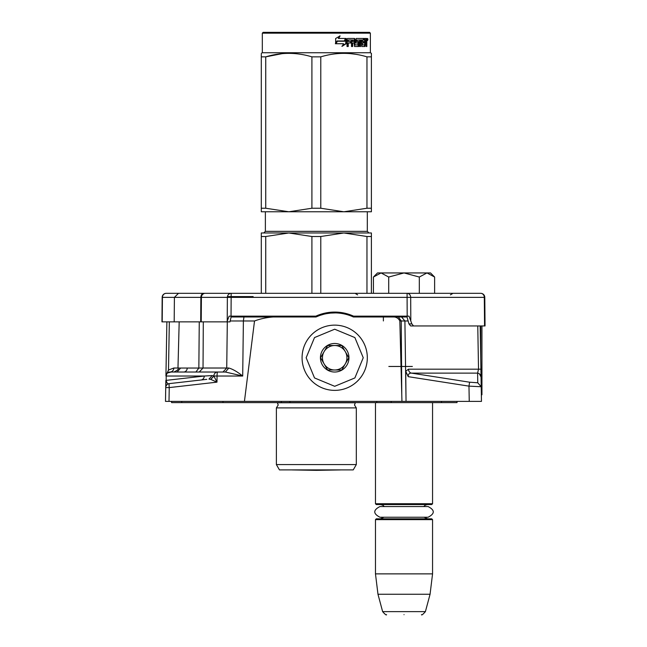 <?xml version="1.0" encoding="UTF-8"?>
<svg xmlns="http://www.w3.org/2000/svg" width="647" height="647" viewBox="0 0 647 647"><rect width="100%" height="100%" fill="white"/><g stroke="black" fill="none" stroke-linecap="round" stroke-linejoin="round"><path stroke-width="0.97" d="M362.991 316.157L362.975 316.973M364.682 316.901L364.94 316.157M385.167 316.157L385.944 316.973M289.929 401.383L289.937 402.612L441.505 402.612L441.513 401.383M289.937 402.612L171.584 402.612L171.568 401.383M457.049 401.383L457.025 402.612L441.505 402.612M391.176 401.383L391.168 402.612L376.756 402.612L376.764 401.383M481.942 325.951L481.942 394.791L481.36 394.791L481.473 401.383L165.495 401.383L165.729 387.593L165.495 401.383M389.284 316.973L391.265 316.973C395.446 316.488 398.309 317.823 399.838 320.977L404.901 320.985L406.041 401.383L405.726 371.281L408.233 376.667L468.978 386.138L481.214 386.736L481.053 377.533M408.233 376.667C408.136 374.225 409.203 373.044 411.435 373.125L469.601 382.199L477.769 382.789L481.214 386.736L481.473 401.383M480.155 325.951L481.053 377.072L479.516 373.966M399.838 320.977L401.949 401.383M408.136 320.985L404.901 320.985L401.585 316.973L353.383 316.973A44.853 44.853 0 0 0 316.011 316.973L283.815 316.973C273.317 316.27 263.555 317.604 254.522 320.985L244.437 401.383M165.931 375.972L166.877 321.866M206.773 379.344L169.344 383.614C167.953 384.286 166.886 383.21 166.158 380.371L165.729 387.561M477.769 382.789L477.599 373.125L478.521 369.186L477.599 373.125A4.076 4.06 -1 0 1 481.053 377.072M405.726 371.281L408.467 369.186L480.907 369.186L481.053 377.144M477.599 373.125L411.435 373.125A4.076 3.599 90 0 1 408.467 369.186M231.1 316.973L316.011 316.973L317.596 315.453L319.626 315.501L316.027 316.965M391.265 316.973L407.02 316.973M383.388 320.944L383.388 316.973L385.41 316.973M386.421 316.973L387.513 316.973M354.273 316.973L353.594 316.973M338.761 312.266L338.761 313.083A59.378 51.428 -90 0 1 340.815 313.318A44.853 44.853 0 0 0 330.609 313.083L326.541 313.649L326.541 312.816M330.609 312.266L330.609 313.083L335.502 312.905M327.989 313.399L328.676 313.302M316.294 316.844L317.936 316.148M319.925 315.396L323.864 314.224M319.917 315.404L319.311 315.623M228.787 368.022C232.629 369.057 237.271 371.726 242.698 376.028L225.415 372.025L228.787 368.022L226.733 368.022L227.307 321.866M230.203 320.977L254.522 320.985M169.951 372.025L169.991 372.025A4.076 4.076 89.8 0 0 169.724 372.033A4.076 4.076 0 0 1 169.991 372.025L171.172 372.025L167.338 373.02L170.007 372.025L225.415 372.025L222.956 372.025L226.733 368.022L203.029 368.022L203.304 321.866M200.934 380.015A4.076 3.777 83.5 0 0 204.258 376.028L212.232 375.575L208.949 379.102L210.736 379.377L213.842 375.972A4.076 3.777 90 0 1 217.618 372.025A4.076 0.566 90 0 0 217.052 376.028L242.698 376.028L243.385 320.985L243.951 316.973M212.232 375.575L213.898 376.028L216.98 382.151L210.841 379.433L213.898 376.028L217.052 376.028L216.98 382.151L169.239 387.593L169.004 401.383M169.085 383.647A4.076 4.076 0 0 0 168.827 383.703A4.076 4.076 83.5 0 1 169.344 383.614A4.076 0.558 83.5 0 0 169.239 387.593L165.729 387.593A4.076 4.076 83.5 0 1 166.975 384.73A4.076 4.076 0 0 0 165.729 387.593L165.737 387.537M168.827 383.703A4.076 4.076 83.5 0 0 166.975 384.73A4.076 4.076 0 0 1 168.827 383.703M168.964 372.162L169.215 372.106A4.076 4.076 0 0 0 169.142 372.122A4.076 4.076 89.8 0 0 165.931 376.028L168.495 370.011L173.841 368.022L177.982 368.022M166.958 373.4A4.076 4.076 0 0 0 165.931 376.028L166.95 373.408A4.076 4.076 0 0 0 166.894 373.473L167.039 373.311M165.939 375.85L166.643 373.804A4.076 4.076 0 0 0 166.457 374.112M166.691 373.731L166.198 374.653M166.125 374.872L165.964 375.608M167.347 373.012L168.495 372.316M169.441 372.065A4.076 4.076 0 0 1 169.724 372.033A4.076 4.076 89.8 0 0 169.15 372.114A4.076 4.076 0 0 0 168.875 372.187M233.349 316.973L233.899 316.157M342.853 313.649L342.853 312.816M366.509 316.973L360.969 316.973M359.611 316.973L359.166 316.973M358.115 316.973L354.354 316.973M366.113 316.157L364.18 316.973L366.097 316.973M373.667 316.973L378.358 316.973M328.765 313.294L328.126 313.383M326.541 313.18L326.023 312.913M324.373 313.261L326.096 313.73L324.77 314.013M324.098 313.326L317.572 315.412M315.841 316.973L310.334 316.973M166.845 373.529L168.673 369.874M171.172 372.025L171.722 372.025M173.841 368.022A4.076 3.833 90 0 1 170.007 372.025A4.076 3.777 90 0 0 166.23 376.028L166.158 380.371L204.258 376.028L165.931 376.028M179.187 321.866L177.974 368.054L180.626 368.054L177.068 372.025M180.626 368.054L187.234 368.054A4.076 3.575 90 0 1 183.659 372.025L183.635 372.025M190.048 372.025L177.715 372.025M303.799 316.157L302.578 316.973M314.175 316.973L312.808 316.157M240.045 316.157L240.951 316.973M199.26 321.866L198.847 368.054L203.029 368.022L199.244 372.025M276.471 316.973L276.479 316.157M378.349 316.973L379.603 316.157M288.198 316.973L288.206 316.157M381.237 316.973L382.021 316.157M434.622 293.326L434.622 277.037L430.522 272.937L381.059 272.937L373.416 277.037L373.416 293.326M374.015 276.431L377.508 272.937L381.059 272.937L388.71 277.037L404.019 272.937L419.321 277.037L419.321 293.326M388.71 293.326L388.71 277.037M434.622 277.037L426.971 272.937L419.321 277.037M302.076 357.751A32.625 32.625 0 0 0 334.693 390.376A32.625 32.625 0 0 0 367.318 357.751A32.625 32.625 0 0 0 334.693 325.134A32.625 32.625 0 0 0 302.076 357.751A32.625 32.625 0 0 0 334.693 390.376A32.625 32.625 0 0 0 367.318 357.751A32.625 32.625 0 0 0 334.693 325.134A32.625 32.625 0 0 0 302.076 357.751M306.152 357.751L314.515 377.937L334.693 386.299L354.88 377.937L363.242 357.751L354.88 337.572L334.693 329.21L314.515 337.572L306.152 357.751M320.427 357.751A14.274 14.274 0 0 0 334.693 372.025A14.274 14.274 0 0 0 348.968 357.751A14.274 14.274 0 0 0 334.693 343.484A14.274 14.274 0 0 0 320.427 357.751M320.572 357.751L327.633 369.987L341.762 369.987L348.822 357.751L341.762 345.522L327.633 345.522L320.572 357.751M345.288 363.873A12.236 12.236 0 0 0 334.693 345.522A12.236 12.236 0 0 0 324.098 363.873A12.236 12.236 0 0 0 346.929 357.751A12.236 12.236 0 0 0 334.693 345.522M324.098 363.873A12.236 12.236 0 0 1 324.098 351.636M404.019 614.65C426.527 614.65 426.527 614.65 404.019 614.65C381.512 614.65 381.512 614.65 404.019 614.65C426.527 614.65 426.527 614.65 404.019 614.65C381.512 614.65 381.512 614.65 404.019 614.65M431.743 504.555L376.287 504.555L375.47 503.738L432.56 503.738L431.743 504.555L432.56 503.738L432.56 402.612M375.47 519.638L376.287 518.821L431.743 518.821L432.56 519.638L432.56 573.873L375.47 573.873L375.47 519.638L432.56 519.638M430.061 594.261L425.402 611.625C422.879 614.48 421.561 615.483 421.464 614.65C421.561 615.483 422.879 614.48 425.402 611.625L382.628 611.625L377.977 594.261L430.061 594.261L432.56 573.873M253.139 296.585L227.445 296.585M253.139 293.326L166.247 293.326A4.076 4.076 0 0 0 165.964 293.334A4.076 4.076 30.7 0 1 166.247 293.326A4.076 3.833 -90 0 0 162.421 297.369L162.171 297.369A4.076 4.076 0 0 1 165.964 293.334A4.076 4.076 0 0 0 165.672 293.366A4.076 4.076 30.7 0 0 165.389 293.414A4.076 4.076 0 0 0 162.171 297.369L161.96 321.866L226.951 321.866L229.111 316.157L315.833 316.157A45.67 45.67 180 0 1 353.561 316.157L409.05 316.157L411.856 323.904L413.53 325.951L485.04 325.951L484.789 297.369A4.076 4.076 -30.6 0 0 481.578 293.414A4.076 4.076 0 0 0 481.295 293.366A4.076 4.076 -30.6 0 0 481.004 293.334A4.076 4.076 0 0 0 480.713 293.326L205.188 293.326A4.076 3.777 -90 0 0 201.403 297.369L200.869 297.369A4.076 2.709 -90 0 1 203.57 293.326L203.918 293.326M205.091 293.326L203.959 293.326M189.935 293.326L182.6 293.326M404.019 293.326L407.092 293.326L407.092 297.369L231.149 297.369L231.149 293.326A4.076 3.777 -90 0 0 227.364 297.369L201.403 297.369L201.225 321.866M413.53 325.951L410.627 325.951L408.953 323.904L406.793 316.157M231.286 316.157L230 321.866L226.951 321.866M483.786 294.717A4.076 4.076 0 0 1 484.789 297.369L484.312 297.369A4.076 3.599 -90 0 0 480.713 293.326A4.076 4.076 -30.6 0 1 481.004 293.334A4.076 4.076 0 0 1 481.295 293.366A4.076 4.076 -30.6 0 1 481.578 293.414A4.076 4.076 0 0 1 481.853 293.487M484.563 325.951L484.312 297.369L410.691 297.369A4.076 3.599 -90 0 0 407.092 293.326M162.171 297.369L161.96 321.866M427.667 518.821L424.06 517.236L428.096 517.236L379.935 517.236C373.044 513.669 373.044 510.111 379.935 506.552L384.31 506.552L382.822 505.21L380.598 504.555L382.822 505.21L384.31 506.552M379.935 517.236C373.044 513.669 373.044 510.111 379.935 506.552L428.096 506.552L423.72 506.552L425.208 505.21L427.441 504.555L425.241 505.194L423.72 506.552M276.382 464.586L356.311 464.586L353.246 469.892L279.447 469.892L276.382 464.586L276.382 407.909L356.311 407.909L354.475 404.973L355.349 402.757L277.345 402.757L278.218 404.973L276.382 407.909L278.218 404.973M366.962 236.503L343.872 232.977L320.783 236.503L311.911 236.503L288.821 232.977L371.394 232.977L371.394 236.503L366.962 236.503L366.962 293.326M371.394 236.503L371.394 293.326M311.911 236.503L311.911 293.326M320.783 236.503L320.783 293.326M261.299 232.977L261.299 236.503L265.731 236.503L288.821 232.977L331.167 232.977L261.299 232.977L261.299 293.326M265.731 236.503L265.731 293.326M334.337 232.977L343.872 232.977L334.337 232.977M261.299 54.243L261.299 56.831M261.299 208.237L265.731 208.237L288.772 211.771L261.299 211.771L261.299 56.855C261.299 52.197 261.299 52.197 261.299 56.855L265.731 56.855C281.122 52.197 296.52 52.197 311.911 56.855L320.783 56.855L320.783 208.237L343.824 211.771L288.869 211.771L311.911 208.237L320.783 208.237M262.318 33.167L370.375 33.167L369.558 32.35L263.135 32.35L262.318 33.167L262.318 52.739L370.375 52.739L371.394 53.329L371.394 54.243M282.294 53.62L265.731 56.855L265.731 208.237M371.394 211.771L371.394 208.237L371.394 211.771L343.913 211.771L366.962 208.237L371.394 208.237L371.394 56.855L371.394 208.237M371.394 56.855C371.394 52.197 371.394 52.197 371.394 56.855L371.394 54.324L371.394 56.855L366.962 56.855L366.962 208.237M355.478 54.259L350.399 53.62M311.911 56.855L311.911 208.237M320.783 56.855C336.173 52.197 351.564 52.197 366.962 56.855M346.226 43.648L342.247 46.252L343.565 43.729L335.979 43.729L337.427 41.238L344.843 41.238L346.226 38.464L346.226 43.648L345.773 43.648L345.773 39.378M341.859 46.252L345.773 43.648M336.941 40.955L335.348 43.729M338.672 38.464L340.096 35.9L335.639 38.505L335.639 43.729L337.257 40.955L344.705 40.955L345.943 38.464L338.332 38.464L339.74 35.9M344.277 40.955L345.498 38.464M354.993 44.748L354.993 39.095L354.41 39.095L354.41 44.748L355.163 44.991L358.155 44.748L358.001 42.993L356.173 42.993L355.745 42.362L356.173 38.464L364.148 38.464L364.002 39.977M361.778 44.991L361.649 42.993L362.344 42.993L362.474 44.991L361.778 44.991L364.73 44.748L364.73 38.464L366.582 38.464L366.825 39.095L366.825 43.236L366.162 43.236M366.453 42.298L365.701 42.298L366.065 43.236M366.825 43.236L366.825 46.503L366.218 46.503L365.951 42.993L365.207 42.993L365.466 43.624M359.934 39.977L359.708 46.503L360.605 46.503L360.605 39.977L359.934 39.977L361.463 39.977L361.819 46.503L365.005 46.503L365.296 42.993M347.981 39.977L347.779 41.481L348.264 41.481L348.466 39.977L347.981 39.977L351.515 39.977L351.515 46.503L352.647 46.503L352.647 42.993L352.097 42.993L352.097 46.503M352.647 42.993L354.103 42.993L354.548 46.503L358.729 46.503L359.125 42.12L358.729 41.481L356.335 41.481L356.182 40.219L359.708 39.977L359.708 46.503M347.779 42.993L348.264 42.993L347.779 42.993L347.779 46.503M354.993 39.095L354.548 38.464L347.544 38.464L347.018 39.095L347.018 46.503L348.264 46.503L348.264 42.993L351.046 42.993L351.046 41.481L348.264 41.481M352.275 39.977L354.103 40.219L354.103 41.481L352.647 41.481L352.647 40.219M352.647 41.481L352.097 41.481L352.097 40.219M364.73 39.977L365.296 39.977L364.73 39.977M365.296 39.977L366.121 39.977L366.218 41.481L365.296 41.481L365.296 39.977M365.296 41.481L364.73 41.481L365.296 41.481M363.064 42.993L363.064 41.481M362.474 39.977L361.778 39.977L361.649 41.481L362.344 41.481L362.474 39.977L364.148 39.977L364.148 38.464M363.42 39.977L363.42 38.464M353.974 38.464L354.41 39.095M350.52 42.993L350.52 41.481M350.981 42.993L350.981 41.481M358.09 41.481L358.09 46.503M359.053 46.228L359.053 41.756M364.552 44.991L364.269 46.503M364.73 42.993L365.207 42.993M366.065 41.359L365.701 42.298M366.065 39.977L365.822 38.464M366.825 41.359L366.218 41.359M367.941 39.483L367.585 40.502L367.585 38.464L367.941 39.483L367.221 39.483M367.585 40.502L366.817 40.502L366.687 38.529M356.95 39.977L356.95 41.481M362.344 41.481L363.784 41.481L363.784 42.993L362.344 42.993M367.326 40.195L367.658 39.677L367.229 39.677M292.145 469.924L340.54 469.924L316.343 470.345L292.145 469.924A8.152 8.152 0 0 1 292.129 469.892A8.152 8.152 0 0 0 292.145 469.924M340.565 469.892A8.152 8.152 0 0 1 340.54 469.924L316.343 470.345M480.721 325.951L480.721 358.09M187.04 368.054L178.798 368.054M388.839 366.469L412.357 366.469M281.316 401.383L281.324 402.612M222.98 402.612L222.972 401.383M469.601 382.199L468.978 386.138L469.245 401.383M401.771 394.258L401.245 320.985L398.358 316.973M478.521 369.186L477.769 325.951M169.336 321.866L168.495 370.011M187.234 368.054L198.847 368.054L195.904 372.025M350.658 314.96L350.674 315.841M200.691 321.866L200.869 297.369L162.421 297.369L162.203 321.866M411.856 323.904L408.953 323.904M231.036 316.157L231.149 297.369L227.364 297.369L227.226 320.645M410.813 320.16L410.691 297.369L407.092 297.369L407.189 316.157M367.318 211.771L367.318 231.343L265.375 231.343L265.375 211.771M181.783 402.612L181.758 401.383M481.053 377.128L481.069 378.066M481.069 378.091L481.061 377.622M165.729 387.593L165.858 380.452M165.842 381.091L165.834 381.665M165.826 382.369L165.81 382.911M165.802 383.55L165.794 384.051M165.786 384.31L165.786 384.739M165.778 384.997L165.769 385.402M306.524 316.973L303.621 316.973M246.159 316.973L245.666 316.973M243.62 316.973L243.191 316.973M242.504 316.973L242.091 316.973M324.487 313.318L326.573 313.641M317.831 316.189L316.1 316.933M177.974 368.054C178.984 369 177.626 370.319 173.897 372.025M364.172 316.973L365.086 316.812M382.628 611.625C385.159 614.48 386.469 615.483 386.566 614.65C386.469 615.483 385.159 614.48 382.628 611.625L377.977 594.261L375.47 573.873M375.47 402.612L375.47 503.738L376.287 504.555M383.978 517.236L380.363 518.821M450.417 294.862L452.949 293.326M357.621 294.862L355.082 293.326M174.189 321.866L174.407 297.369L178.483 293.326M165.106 293.487A4.076 4.076 0 0 0 163.012 294.927M428.096 517.236C434.986 513.669 434.986 510.111 428.096 506.552C434.986 510.111 434.986 513.669 428.096 517.236M367.318 231.343L368.952 232.977M265.375 231.343L263.741 232.977M356.311 464.586L356.311 407.909M262.318 52.739L261.299 53.329M370.375 33.167L370.375 52.739"/></g></svg>
